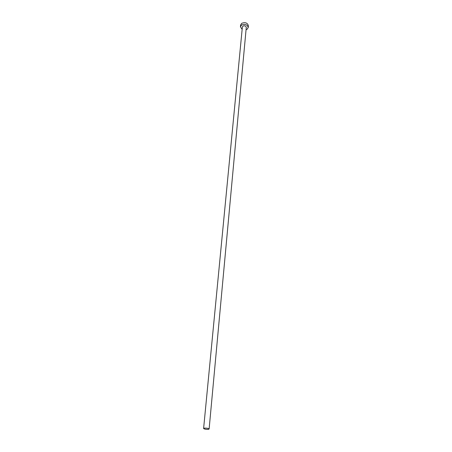 <?xml version="1.0" encoding="UTF-8"?>
<svg xmlns="http://www.w3.org/2000/svg" width="452" height="452" viewBox="0 0 452 452"><rect width="100%" height="100%" fill="white"/><g stroke="black" fill="none" stroke-linecap="round" stroke-linejoin="round"><path stroke-width="0.68" d="M208.412 429.338L209.123 429.004C208.383 428.315 206.779 428.033 204.315 428.151L203.609 428.485C204.349 429.168 205.948 429.456 208.412 429.338M209.123 429.004L246.278 27.352C245.848 25.871 244.73 25.453 242.933 26.109L242.374 26.979L203.609 428.485M246.057 29.781L247.097 29.284L248.233 27.521C247.363 24.561 245.131 23.736 241.537 25.046L240.424 26.781L242.142 29.414M248.233 27.521L248.391 25.804C247.521 22.843 245.295 22.012 241.701 23.329L240.594 25.069L240.424 26.781"/></g></svg>
